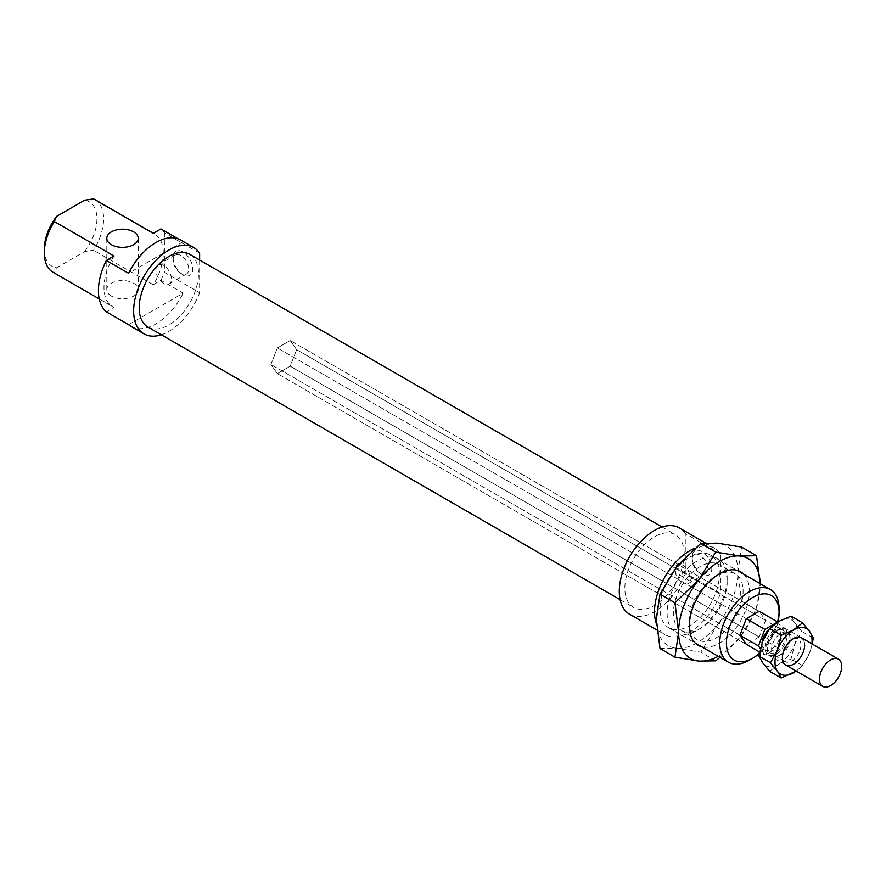 <?xml version="1.0" encoding="UTF-8"?>
<svg xmlns="http://www.w3.org/2000/svg" width="886" height="886" viewBox="0 0 886 886"><rect width="100%" height="100%" fill="white"/><g stroke="black" fill="none" stroke-linecap="round" stroke-linejoin="round"><path stroke-width="0.66" stroke-dasharray="4.43 3.32" d="M781.662 626.967A15.726 9.081 120 0 0 767.287 638.573A15.726 9.081 120 0 0 768.24 654.92A15.726 9.081 120 0 0 770.543 655.629A15.726 9.081 120 0 0 784.93 644.022A15.726 9.081 120 0 0 783.966 627.676A15.726 9.081 120 0 0 781.662 626.967M762.049 642.981A13.102 7.564 120 0 0 764.729 649.87A13.102 7.564 120 0 0 766.656 650.457A13.102 7.564 120 0 0 778.639 640.788A13.102 7.564 120 0 0 777.842 627.166A13.102 7.564 120 0 0 775.926 626.568A13.102 7.564 120 0 0 769.015 629.448M780.743 629.359A13.102 7.564 120 0 0 768.749 639.027A13.102 7.564 120 0 0 769.557 652.65A13.102 7.564 120 0 0 771.473 653.237A13.102 7.564 120 0 0 783.457 643.568A13.102 7.564 120 0 0 782.659 629.946A13.102 7.564 120 0 0 780.743 629.359M759.169 611.262L290.209 340.512L759.169 611.262L765.593 620.399L759.169 636.945L290.209 366.195L296.633 349.649L290.209 340.512L277.362 347.921L270.95 364.478L277.362 373.615L290.209 366.195L296.633 349.649L290.209 340.512L277.362 347.921L270.95 364.478L277.362 373.615L290.209 366.195L777.709 647.655L764.862 655.064L759.634 652.052M777.72 621.983L784.132 631.098L296.633 349.649L676.251 568.812L675.254 567.106A11.009 6.357 60 0 1 677.181 564.559A11.009 6.357 60 0 1 682.685 565.102A11.009 6.357 60 0 1 690.105 575.678L691.822 577.805L690.105 581.083A11.009 6.357 60 0 1 688.189 583.63A11.009 6.357 60 0 1 682.685 583.077A11.009 6.357 60 0 1 675.254 572.5L676.251 568.812M784.132 631.098L777.709 647.655M746.333 644.366L277.362 373.615L746.333 644.366L759.169 636.945M739.91 635.229L270.95 364.478L739.91 635.229M746.333 618.683L277.362 347.921L746.333 618.683M764.862 655.064L760.365 648.674M720.495 553.883L685.277 533.549L685.277 573.109L720.495 593.443L720.495 553.883A49.804 28.751 120 0 0 714.625 548.29A49.804 28.751 120 0 0 695.001 548.179M685.277 533.549A49.804 28.751 120 0 0 679.407 527.956M147.896 327.034A41.941 24.221 120 0 0 180.212 315.793A41.941 24.221 120 0 0 198.519 273.586A41.941 24.221 120 0 0 189.837 254.382M684.169 553.971A41.941 24.221 120 0 0 675.475 534.767A41.941 24.221 120 0 0 643.158 546.009A41.941 24.221 120 0 0 624.851 588.215A41.941 24.221 120 0 0 633.534 607.419A41.941 24.221 120 0 0 665.862 596.178A41.941 24.221 120 0 0 684.169 553.971M199.638 253.163L164.419 232.83A49.804 28.751 120 0 0 160.953 228.931M178.13 238.843L183.192 241.767A49.804 28.751 120 0 0 180.788 240.084M111.403 296.057A15.726 9.081 180 0 1 106.796 289.644A15.726 9.081 180 0 1 116.498 281.25A15.726 9.081 180 0 1 133.642 283.221A15.726 9.081 180 0 1 138.249 289.644A15.726 9.081 180 0 1 128.536 298.028A15.726 9.081 180 0 1 111.403 296.057M114.028 256.021A41.941 24.221 120 0 0 103.983 287.496A41.941 24.221 120 0 0 112.677 306.7A41.941 24.221 120 0 0 114.028 307.387L106.342 311.828M94.924 199.594A41.941 24.221 -60 0 1 103.618 218.798A41.941 24.221 -60 0 1 93.573 250.273L84.691 251.546L56.549 267.805L54.345 272.932A41.941 24.221 -60 0 1 52.983 272.235M128.581 324.664L183.192 293.133L160.953 280.297L153.256 284.738A41.941 24.221 120 0 0 163.301 253.252A41.941 24.221 120 0 0 154.618 234.048A41.941 24.221 120 0 0 153.256 233.361M180.91 273.475L180.91 273.475A11.009 6.357 60 0 1 173.124 259.997A11.009 6.357 60 0 1 175.406 254.958A11.009 6.357 60 0 1 180.91 255.5A11.009 6.357 60 0 1 188.109 265.202A11.009 6.357 60 0 1 186.414 274.029A11.009 6.357 60 0 1 180.91 273.475L182.948 274.66A13.888 8.018 -120 0 0 192.771 268.99A13.888 8.018 -120 0 0 182.948 251.967A13.888 8.018 -120 0 0 173.124 257.638A13.888 8.018 -120 0 0 182.948 274.66M163.677 283.431A11.009 6.357 60 0 1 156.479 273.73A11.009 6.357 60 0 1 158.173 264.903A11.009 6.357 60 0 1 163.677 265.457A11.009 6.357 60 0 1 170.865 275.158A11.009 6.357 60 0 1 169.182 283.974A11.009 6.357 60 0 1 163.677 283.431M699.918 573.131L699.918 573.131A11.009 6.357 60 0 1 692.132 559.642A11.009 6.357 60 0 1 694.414 554.603A11.009 6.357 60 0 1 699.918 555.145A11.009 6.357 60 0 1 707.117 564.847A11.009 6.357 60 0 1 705.422 573.674A11.009 6.357 60 0 1 699.918 573.131L701.967 574.305A13.888 8.018 -120 0 0 711.79 568.635A13.888 8.018 -120 0 0 701.967 551.613A13.888 8.018 -120 0 0 692.132 557.294A13.888 8.018 -120 0 0 701.967 574.305M719.388 574.305A41.941 24.221 120 0 0 710.694 555.101A41.941 24.221 120 0 0 678.377 566.342A41.941 24.221 120 0 0 660.07 608.549A41.941 24.221 120 0 0 668.753 627.753A41.941 24.221 120 0 0 701.081 616.512A41.941 24.221 120 0 0 719.388 574.305M749.412 660.136A41.941 24.221 120 0 0 779.071 608.76M778.008 621.806A37.223 21.497 -60 0 1 759.391 653.392M84.691 251.546A37.223 21.497 120 0 0 96.939 218.798A37.223 21.497 120 0 0 84.691 200.181M44.3 249.187A37.223 21.497 120 0 0 56.549 267.805M153.256 284.738L93.573 250.273M54.345 272.932L114.028 307.387M690.105 581.083L675.254 572.5M675.254 567.106L690.105 575.678M765.593 620.399L691.822 577.805M164.419 232.83L164.419 272.401L199.638 292.734L199.638 260.041M161.318 334.786A49.804 28.751 120 0 0 199.638 292.734M656.482 624.043A49.804 28.751 120 0 0 664.821 634.564A49.804 28.751 120 0 0 720.495 593.443M183.192 241.767L128.581 273.298M130.984 326.347A49.804 28.751 120 0 0 183.192 293.133M160.953 280.297A49.804 28.751 120 0 0 164.419 272.401M629.603 614.231A49.804 28.751 120 0 0 685.277 573.109M727.173 582.013A38.009 21.951 -60 0 1 700.294 628.562A38.009 21.951 -60 0 1 681.29 630.444A38.009 21.951 -60 0 1 673.415 613.046A38.009 21.951 -60 0 1 690.006 574.793A38.009 21.951 -60 0 1 719.299 564.615A38.009 21.951 -60 0 1 727.173 582.013L727.173 578.37A42.462 24.52 120 0 0 697.138 561.037A42.462 24.52 120 0 0 667.114 613.046A42.462 24.52 120 0 0 697.138 630.378A42.462 24.52 120 0 0 727.173 578.37M689.352 622.249A38.009 21.951 120 0 0 697.227 639.648A38.009 21.951 120 0 0 726.52 629.47A38.009 21.951 120 0 0 743.11 591.217A38.009 21.951 120 0 0 735.236 573.818A38.009 21.951 120 0 0 716.231 575.701A38.009 21.951 120 0 0 689.352 622.249L689.352 625.893M743.686 574.15A42.462 24.52 -60 0 1 749.412 591.217A42.462 24.52 -60 0 1 733.021 631.574A42.462 24.52 -60 0 1 701.745 646.791M660.004 648.541L676.749 648.264L700.782 652.185L717.527 624.719A57.668 33.291 -60 0 1 697.138 642.793A57.668 33.291 -60 0 1 676.749 648.264A57.668 33.291 -60 0 1 656.36 619.248A57.668 33.291 -60 0 1 676.749 566.697A57.668 33.291 -60 0 1 697.138 548.622A57.668 33.291 -60 0 1 717.527 543.162A57.668 33.291 -60 0 1 737.916 572.168A57.668 33.291 -60 0 1 717.527 624.719L741.56 601.45L737.916 572.168L741.56 547.083M718.203 656.304A57.668 33.291 120 0 0 719.388 655.64A57.668 33.291 120 0 0 739.777 637.555A57.668 33.291 120 0 0 760.166 585.004A57.668 33.291 120 0 0 760.144 583.652L756.522 610.089L739.777 637.555L720.03 657.357M715.744 660.823L700.782 652.185M756.522 610.089L741.56 601.45M769.657 671.333L778.705 664.201L791.054 658.974L794.753 644.233L801.764 631.397L794.753 622.825A26.215 15.14 -60 0 1 797.234 632.095A26.215 15.14 -60 0 1 794.753 644.233A26.215 15.14 -60 0 1 778.705 664.201A26.215 15.14 -60 0 1 762.647 662.761A26.215 15.14 -60 0 1 760.166 653.503A26.215 15.14 -60 0 1 762.647 641.364A26.215 15.14 -60 0 1 778.705 621.396A26.215 15.14 -60 0 1 794.753 622.825L791.054 616.169M767.575 649.216A15.726 9.081 120 0 0 777.332 656.327A15.726 9.081 120 0 0 789.825 636.381A15.726 9.081 120 0 0 789.736 634.841A15.726 9.081 120 0 0 778.019 630.378A15.726 9.081 120 0 0 767.575 649.216M790.102 638.673A13.102 7.564 -60 0 1 779.691 655.308A13.102 7.564 -60 0 1 774.275 655.374A13.102 7.564 -60 0 1 771.562 649.383A13.102 7.564 -60 0 1 777.288 636.192A13.102 7.564 -60 0 1 787.388 632.682A13.102 7.564 -60 0 1 790.035 637.399A13.102 7.564 -60 0 1 790.102 638.673M800.944 644.942A13.102 7.564 -60 0 1 795.218 658.132A13.102 7.564 -60 0 1 785.118 661.643A13.102 7.564 -60 0 1 782.404 655.64A13.102 7.564 -60 0 1 791.674 639.581A13.102 7.564 -60 0 1 798.231 638.939A13.102 7.564 -60 0 1 800.944 644.942M804.654 644.942A15.726 9.081 120 0 0 803.159 639.371M782.404 655.64L782.404 657.777M796.149 671.034A26.215 15.14 120 0 0 809.582 652.794A26.215 15.14 120 0 0 811.875 643.79M812.207 643.978L809.582 652.794L802.572 665.63L796.215 671.067M813.282 638.042L801.764 631.397M802.572 665.63L791.054 658.974M768.24 654.92L785.66 664.976M764.729 649.87L769.557 652.65M777.842 627.166L782.659 629.946M783.966 627.676L801.398 637.732M705.345 542.93L714.625 548.29M662.052 527.015L675.475 534.767M106.796 289.644L106.796 238.268M153.344 233.317L154.618 234.048M175.406 254.958L158.173 264.903M173.124 257.638L173.124 259.997M694.414 554.603L677.181 564.559M692.132 557.294L692.132 559.642M710.694 555.101L737.03 570.307M668.753 627.753L695.089 642.959M688.189 583.63L705.422 573.674M169.182 283.974L186.414 274.029M99.243 298.947L112.677 306.7M138.249 289.644L138.249 238.268M620.111 599.667L633.534 607.419M656.936 630.001L664.821 634.564M681.29 630.444L697.227 639.648M697.138 630.378L700.294 628.562M716.231 575.701L719.388 573.873M735.236 573.818L719.299 564.615M777.332 656.327L779.691 655.308M774.275 655.374L785.118 661.643M791.674 639.581L793.535 638.518M798.231 638.939L787.388 632.682M790.035 637.399L789.736 634.841"/><path stroke-width="1.33" d="M836.162 658.431A15.726 9.081 120 0 0 821.776 670.037A15.726 9.081 120 0 0 822.74 686.384A15.726 9.081 120 0 0 825.043 687.093A15.726 9.081 120 0 0 839.43 675.486A15.726 9.081 120 0 0 838.466 659.14A15.726 9.081 120 0 0 836.162 658.431M769.015 629.448A13.102 7.564 120 0 0 762.049 642.981M759.634 652.052L746.333 644.366L739.91 635.229L746.333 618.683L759.169 611.262L777.72 621.983M760.365 648.674L758.449 645.927L739.91 635.229M758.449 645.927L764.862 629.381L746.333 618.683M764.862 629.381L777.709 621.961M695.001 548.179A49.804 28.751 120 0 0 654.51 611.761A49.804 28.751 120 0 0 656.482 624.043M705.345 542.93L679.407 527.956A49.804 28.751 120 0 0 641.032 541.302A49.804 28.751 120 0 0 619.292 591.427A49.804 28.751 120 0 0 629.603 614.231L656.936 630.001M662.052 527.015L189.837 254.382A41.941 24.221 120 0 0 157.509 265.623A41.941 24.221 120 0 0 139.202 307.83A41.941 24.221 120 0 0 147.896 327.034L620.111 599.667M199.638 260.041L199.638 253.163A49.804 28.751 120 0 0 193.768 247.571A49.804 28.751 120 0 0 155.382 260.916A49.804 28.751 120 0 0 133.642 311.041A49.804 28.751 120 0 0 143.964 333.845A49.804 28.751 120 0 0 161.318 334.786M193.768 247.571L180.788 240.084A49.804 28.751 120 0 0 128.581 273.298L106.342 260.462L114.028 256.021L54.345 221.555L56.549 216.428L84.691 200.181L93.573 198.907L153.256 233.361L160.953 228.931L178.13 238.843M106.342 260.462A49.804 28.751 120 0 0 98.424 290.708A49.804 28.751 120 0 0 106.342 311.828L128.581 324.664A49.804 28.751 120 0 0 130.984 326.347L143.964 333.845M133.642 231.855A15.726 9.081 0 0 0 116.498 229.884A15.726 9.081 0 0 0 106.796 238.268A15.726 9.081 0 0 0 111.403 244.691A15.726 9.081 0 0 0 128.536 246.662A15.726 9.081 0 0 0 138.249 238.268A15.726 9.081 0 0 0 133.642 231.855M56.549 216.428A37.223 21.497 120 0 0 44.3 249.187L44.3 253.042A41.941 24.221 -60 0 1 54.345 221.555M93.573 198.907A41.941 24.221 -60 0 1 94.924 199.594L153.344 233.317M779.071 608.76A41.941 24.221 120 0 0 770.388 589.567A41.941 24.221 120 0 0 738.06 600.797A41.941 24.221 120 0 0 719.753 643.014A41.941 24.221 120 0 0 728.447 662.207A41.941 24.221 120 0 0 749.412 660.136L752.746 658.209A37.223 21.497 -60 0 1 726.431 643.014A37.223 21.497 -60 0 1 752.746 597.419A37.223 21.497 -60 0 1 779.071 612.614L779.071 608.76M779.071 612.614A37.223 21.497 -60 0 1 778.008 621.806M759.391 653.392A37.223 21.497 -60 0 1 752.746 658.209M99.243 298.947L52.983 272.235A41.941 24.221 -60 0 1 44.3 253.042M701.745 646.791A42.462 24.52 -60 0 1 689.352 625.893A42.462 24.52 -60 0 1 719.388 573.873A42.462 24.52 -60 0 1 743.686 574.15M756.522 555.721L760.155 583.664A57.668 33.291 120 0 0 739.777 555.998L756.522 555.721L741.56 547.083L717.527 543.162L700.782 543.439L676.749 566.697L660.004 594.174L656.36 619.248L660.004 648.541L674.966 657.179L678.61 632.095L674.966 602.801L698.999 579.544L715.744 552.078L739.777 555.998A57.668 33.291 120 0 0 719.388 561.458A57.668 33.291 120 0 0 698.999 579.544A57.668 33.291 120 0 0 678.61 632.095A57.668 33.291 120 0 0 698.999 661.1A57.668 33.291 120 0 0 718.203 656.304M720.03 657.357L715.744 660.823L698.999 661.1L674.966 657.179M674.966 602.801L660.004 594.174M715.744 552.078L700.782 543.439M796.215 671.067L781.175 677.989L777.476 671.322L770.466 662.761L777.476 649.925A26.215 15.14 120 0 0 774.995 662.063A26.215 15.14 120 0 0 777.476 671.322A26.215 15.14 120 0 0 793.535 672.762A26.215 15.14 120 0 0 796.149 671.034M811.875 643.79A26.215 15.14 120 0 0 812.063 640.656A26.215 15.14 120 0 0 809.582 631.386L813.282 638.042L812.207 643.978M802.572 622.825L809.582 631.386A26.215 15.14 120 0 0 793.535 629.957L802.572 622.825L791.054 616.169L778.705 621.396L769.657 628.528L762.647 641.364L758.948 656.105L762.647 662.761L769.657 671.333L781.175 677.989M803.159 639.371A15.726 9.081 120 0 0 793.535 638.518A15.726 9.081 120 0 0 782.404 657.777A15.726 9.081 120 0 0 793.535 664.201A15.726 9.081 120 0 0 804.654 644.942M793.535 629.957A26.215 15.14 120 0 0 777.476 649.925L781.175 635.173L793.535 629.957M781.175 635.173L769.657 628.528M770.466 662.761L758.948 656.105M785.66 664.976L822.74 686.384M801.398 637.732L838.466 659.14M737.03 570.307L770.388 589.567M695.089 642.959L728.447 662.207"/></g></svg>
